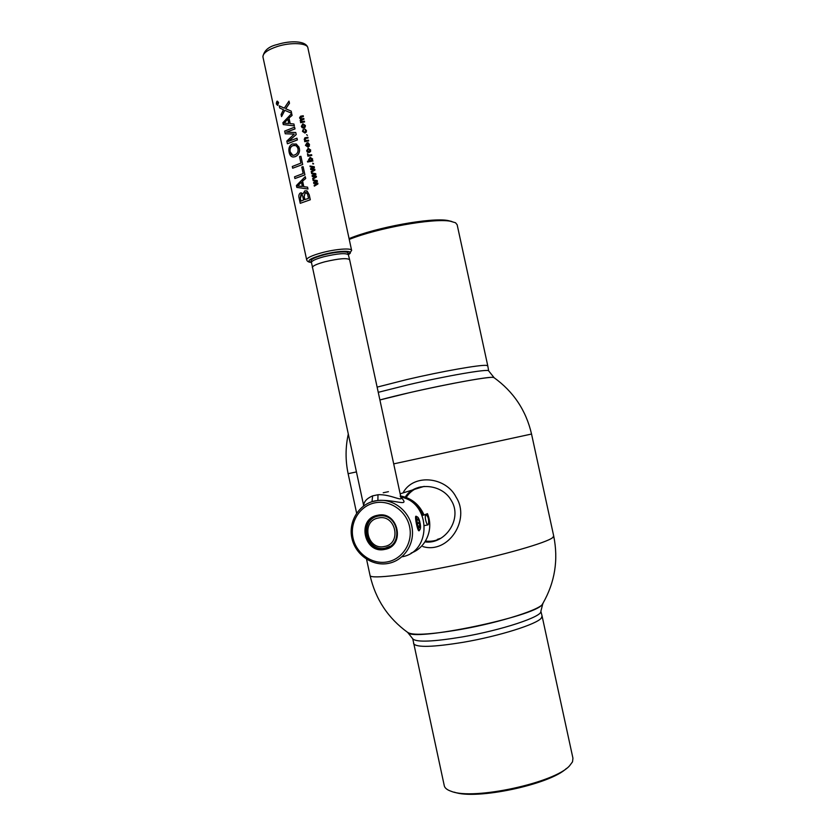 <?xml version="1.0" encoding="UTF-8"?>
<svg xmlns="http://www.w3.org/2000/svg" width="836" height="836" viewBox="0 0 836 836"><rect width="100%" height="100%" fill="white"/><g stroke="black" fill="none" stroke-linecap="round" stroke-linejoin="round"><path stroke-width="1.25" d="M420.372 486.928L416.924 488.611M400.632 495.978C411.552 498.131 419.358 504.484 424.051 515.018L427.457 513.659C433.999 528.885 426.057 547.883 411.134 553.035M424.051 515.018L422.985 515.279C418.648 505.561 411.479 499.51 401.468 497.127M422.201 515.436L422.985 515.279M437.374 539.366L440.938 538.227M405.261 497.117C414.29 481.755 441.763 483.323 451.2 500.336C463.008 518.56 445.16 544.821 424.97 541.895M422.87 546.577C448.284 554.289 470.71 519.804 456.163 497.242C446.09 476.907 414.154 473.385 403.422 492.153M553.725 536.116C558.511 559.848 554.916 582.232 542.961 603.268L542.167 604.574C534.967 616.571 412.263 641.985 407.769 632.497C388.103 618.243 375.552 599.287 370.097 575.649L370.024 575.325M406.202 497.451C409.253 492.623 413.548 489.217 419.076 487.242M439.778 538.886C435.159 540.986 430.394 541.707 425.503 541.028M492.843 377.37C485.862 376.305 415.753 390.245 379.899 399.953L408.689 392.868C449.465 383.4 493.585 375.625 494.066 377.621L492.843 377.37M427.102 515.802L425.806 514.589C424.876 516.439 425.2 519.47 426.778 523.66L428.063 524.862L428.586 523.618C428.784 520.138 428.398 517.703 427.415 516.334L426.715 515.143M488.684 370.912L488.6 370.797C487.942 368.718 446.33 375.855 408.01 384.832L378.248 392.324M542.825 603.644L540.85 611.388C542.292 616.665 501.736 630.166 462.517 636.896C433.55 641.693 417.028 642.414 412.953 639.038L407.675 632.434M542.982 603.164C543.525 608.618 500.879 622.475 459.884 629.592C429.129 634.754 411.667 635.621 407.498 632.215M542.115 616.195L572.942 758.221L572.524 761.826L569.588 765.766C554.989 782.768 473.249 800.439 451.315 791.337C447.323 789.999 445.003 788.223 444.344 786.028L444.198 785.38M566.421 768.451C550.088 784.502 475.82 800.209 454.376 792.173M349.249 239.399C378.133 227.873 433.257 218.029 450.155 221.185L455.526 222.752L457.156 224.759L487.775 365.844M349.082 238.615C376.419 227.308 431.104 217.36 447.762 220.495L451.858 221.488M384.8 549.388C364.047 554.331 356.397 518.822 377.454 515.331C398.27 510.159 406.024 546.065 384.8 549.388M377.903 516.136C357.986 519.428 365.186 553.024 384.832 548.385L384.863 548.374C404.081 545.448 398.542 512.97 379.325 515.906L377.903 516.136M387.486 561.865C402.67 559.033 413.12 542.491 409.567 526.617C406.244 510.691 389.837 499.583 374.768 502.864C359.647 505.916 349.542 522.375 353.032 538.029C356.293 553.725 372.354 564.917 387.486 561.865M374.894 500.921L378.927 500.367C394.32 499.228 409.431 511.538 412.054 527.537C414.855 543.505 404.561 559.671 389.566 563.14L388.374 563.401C372.344 566.63 355.342 554.77 351.883 538.154C348.194 521.591 358.884 504.16 374.894 500.921M402.471 556.724C432.087 551.29 430.822 502.488 400.852 496.971M417.76 517.139L415.952 516.178C414.478 516.742 417.749 532.01 419.149 530.766L420.017 529.491M420.539 527.108L418.397 517.954M312.371 267.583L312.34 267.426C312.748 265.838 316.938 263.967 324.88 261.783C338.946 258.491 347.191 257.812 349.626 259.735L401.061 497.974M348.372 254.813L348.372 254.781C345.947 252.817 337.775 253.465 323.845 256.736C315.977 258.909 311.838 260.79 311.431 262.368L311.462 262.546M363.597 505.237L311.431 262.368C306.007 261.072 309.769 258.533 322.706 254.719C339.332 250.173 356.481 250.215 348.33 254.614M277.395 101.166L278.607 102.556L277.447 105.357M277.385 101.469L276.465 103.863L277.698 104.96L278.294 102.65L276.967 101.574L276.402 102.828M310.302 199.762L300.239 203.315L299.163 198.32C298.483 195.906 298.891 194.109 300.396 192.938L302.851 193.994L304.858 190.796L307.094 191.005L309.226 194.757L310.302 199.762L300.239 203.315M301.179 192.823L302.862 193.868M306.666 190.817L309.226 194.757M307.523 187.139L307.92 188.978L296.811 187.4L296.404 185.529L305.255 176.626L305.652 178.476L302.507 181.046L303.719 186.689L307.585 187.17L307.982 189.009L301.859 188.121M305.276 176.699L305.715 178.507L302.59 181.067L303.813 186.7M303.113 166.709L304.931 174.881L294.899 178.549L294.533 176.824L303.165 173.512L301.775 167.054L303.102 166.667L304.879 174.849L294.899 178.549M302.695 164.493L292.673 168.214L292.297 166.489L300.929 163.124L299.528 156.666L300.929 156.301L302.695 164.493L292.673 168.214M295.86 143.886L298.912 146.969L299.591 150.083C299.382 153.333 297.961 155.517 295.317 156.635L292.955 157.032M296.968 138.222L297.397 139.936L287.532 143.708M294.178 134.084L285.389 133.781M286.435 132.172L295.024 128.922L294.596 127.208M293.917 124.041L294.366 125.881L285.295 124.794M291.659 113.591L292.109 115.389L288.995 118.022L290.207 123.634M279.381 105.89L284.282 108.137L288.974 101.114L289.423 103.225L285.64 108.743L291.179 111.115L291.649 113.268L289.225 112.223M284.804 110.331L281.554 116.612L281.095 114.511L283.446 109.735L279.684 107.948L279.224 105.806L284.271 108.147M288.995 101.219L289.486 103.267L285.734 108.774L288.692 110.038M295.745 132.537L296.247 134.575L288.524 141.294M316.342 181.13L313.155 180.618L312.988 179.824L317.241 180.576L317.419 181.412L314.576 182.781L317.774 183.053L317.931 183.951L314.346 186.146L314.179 185.362M316.98 183.721L313.772 183.45L313.573 182.551M317.952 183.899L314.336 186.104L314.169 185.32L317.063 183.68L313.761 183.408L313.563 182.509L316.416 181.088L313.166 180.66L312.998 179.876M317.387 181.433L314.649 182.791M316.436 176.992L312.852 179.218L312.685 178.434M315.485 176.793L312.277 176.532L312.079 175.623M314.848 174.201L311.671 173.731L311.504 172.947M315.924 174.494L313.072 175.853L316.28 176.135L316.457 176.981L312.842 179.176L312.674 178.392L315.569 176.762L312.267 176.48L312.068 175.581L314.921 174.17L311.661 173.689L311.494 172.906L315.747 173.658L315.904 174.536L313.155 175.863M314.942 170.105L311.358 172.289L311.191 171.505L314.075 169.833L310.773 169.562L310.574 168.653L313.427 167.242L310.166 166.761L310.01 166.019L314.252 166.73L314.43 167.566L311.577 168.924L314.785 169.206L314.942 170.105M313.991 169.875L310.783 169.603L310.584 168.694M313.343 167.284L310.177 166.803L309.999 165.977M314.399 167.576L311.661 168.935M313.615 163.814L312.769 163.177L313.615 163.814L312.915 163.981L312.758 163.229M308.578 159.749L310.135 157.377L312.643 158.965L312.256 160.324L313.009 160.982L307.627 162.017L307.47 161.264L309.445 160.846L308.568 159.707L309.393 160.857M312.977 160.982L307.638 162.006M311.786 155.475L307.888 156.186L307.47 153.709L308.745 155.099L311.629 154.723L311.786 155.475M310.647 151.421L309.142 152.56L307.397 152.173L306.655 150.825M308.881 145.506L307.92 142.726M309.477 145.986L308.003 147.136L305.474 145.339M308.651 140.929L304.753 141.692L304.597 140.939M305.077 140.793L304.22 139.539L304.847 137.825L307.888 137.25L308.045 137.992L305.704 138.452L304.847 139.403M307.449 135.359L306.603 134.711L307.449 135.359M305.892 131.44L304.659 128.932M306.467 131.879L304.941 133.049L302.454 131.356M303.531 130.008L303.071 131.189L304.774 132.255L305.903 130.688L304.659 128.88L306.519 130.562L304.952 132.997L302.444 131.325L303.301 129.267L303.04 131.033M305.38 126.853L303.844 128.044L302.099 127.647L301.368 126.299L302.883 123.78L305.433 125.536L303.855 127.992L302.099 127.605L301.357 126.267M300.542 119.182L299.549 117.897L300.563 116.204L303.249 115.744L303.405 116.486L300.97 116.904L300.208 117.918L301.587 118.837L303.834 118.461L303.99 119.214L301.482 119.642L300.793 120.635L302.423 121.523L304.419 121.189L304.586 121.931L300.657 122.693L300.5 121.941M301.023 121.784L300.134 120.572M303.374 116.497L300.187 117.803M303.959 119.214L300.772 120.509M299.34 148.432L299.528 150.052C299.319 153.301 297.877 155.486 295.212 156.625C292.046 157.701 290.019 156.28 289.141 152.351C288.315 148.306 289.381 145.506 292.36 143.938L296.508 144.179L299.392 148.474M292.715 145.673C290.395 146.749 289.507 148.818 290.061 151.87C290.782 154.869 292.391 155.872 294.857 154.89C297.334 153.824 298.379 151.807 298.003 148.839C297.094 145.903 295.327 144.837 292.715 145.673M300.866 156.269L302.632 164.462M304.095 196.491L304.764 199.605L308.536 198.393L307.502 193.9L305.203 192.531L304.095 196.491M300.218 198.477L300.803 201.162L303.604 200.023L302.496 195.457L300.887 194.61L300.218 198.477M309.163 194.725L310.24 199.741M301.472 194.527L300.354 198.477L300.918 201.11M278.472 102.546L277.761 105.242L276.329 103.977L276.894 101.281L278.607 102.556M276.622 103.863L277.28 105.054M277.082 104.5L277.029 102.556L277.876 101.846L278.273 103.706L277.082 104.5M347.462 254.029C351.413 250.831 336.72 251.343 323.469 254.97C315.182 257.279 311.055 259.223 311.096 260.811M286.832 141.085L294.22 134.063L285.254 133.781L284.668 131.095L294.585 127.156L294.962 128.88L286.288 132.172L295.745 132.506L296.184 134.544L288.274 141.42L296.958 138.17L297.334 139.905L287.406 143.771L286.832 141.085M291.116 111.073L291.586 113.226L284.71 110.289L281.554 116.612M314.963 170.053L311.347 172.247L311.18 171.464M308.745 155.057L309.55 155.078M308.181 148.296L310.72 150.052L309.142 152.518L307.387 152.131L306.645 150.793L308.181 148.296M310.072 150.95L308.369 149.09L307.272 150.668L308.986 151.765L310.104 150.156L308.369 149.048L307.24 150.501M308.045 137.992L305.704 138.4L304.868 139.56L306.415 140.532L308.515 140.176L308.683 140.929L304.743 141.639L305.13 140.782L304.22 139.539M304.795 126.393L303.081 124.574L301.953 125.985M312.006 159.791L310.344 158.161L309.174 159.467M285.525 121.345L283.989 123.164L288.786 123.509L287.814 119.005L285.525 121.345M293.906 124.01L294.303 125.849L283.268 124.585L282.871 122.725L291.649 113.508L292.046 115.358L288.911 117.991L290.123 123.623L293.906 124.01M301.42 182.123L297.679 186.01M298.88 186.01L302.141 186.501M299.089 184.286L297.543 186.02L302.371 186.543L301.399 182.029L299.215 184.296M287.835 119.109L284.146 123.143M295.348 145.506L292.819 145.694C290.52 146.77 289.643 148.829 290.196 151.88L292.799 155.277M306.227 192.51L305.297 192.552L304.189 196.512L304.858 199.574M304.586 121.931L300.646 122.641L300.584 119.151L299.549 117.876M303.081 124.522L301.984 126.142L303.687 127.239L304.816 125.63L303.081 124.522M306.195 144.074L306.091 145.192L307.366 146.425L306.76 143.635L306.195 144.074M308.902 144.607L307.92 142.674L309.529 144.524L308.003 147.084L305.464 145.307L307.042 142.799L307.982 146.31L308.902 144.607M312.037 159.112L310.355 158.119L309.195 159.592L310.856 160.575L312.037 159.112M383.222 492.77L388.437 491.672M400.862 497.044L403.286 499.991C407.247 506.041 394.07 499.405 377.872 500.461L371.989 501.684L372.637 495.863C367.913 497.932 365.071 500.409 364.12 503.314L363.691 504.913M400.162 496.197C404.843 503.345 391.112 493.94 377.997 494.734L377.872 500.461M377.997 494.734L372.637 495.863M419.223 527.715L419.379 527.683C417.31 525.447 416.673 522.51 417.446 518.895C418.136 518.811 418.805 520.013 419.463 522.479L419.923 522.113C419.045 518.728 418.104 516.982 417.122 516.878C416.14 517.526 416.025 519.887 416.777 523.973C417.791 528.049 418.836 529.919 419.923 529.596C420.665 528.686 420.738 526.523 420.142 523.106L417.268 523.639M419.379 527.683L419.609 523.169M419.463 522.479L417.133 522.949M390.119 546.242L385.312 548.092C365.959 552.669 358.592 519.678 378.154 516.084M378.311 518.017C395.71 513.712 402.189 543.703 384.455 546.493C367.098 550.642 360.692 520.933 378.311 518.017M493.825 377.506C513.523 391.635 526.095 410.486 531.539 434.041L553.693 535.949L552.711 537.59C546.775 542.679 503.627 555.135 456.247 564.958C408.835 574.834 371.132 579.233 370.097 575.649L366.555 559.232M531.539 434.041L393.704 463.875M356.418 471.922L348.131 473.698L356.627 513.168M540.871 611.294L542.073 615.965L541.32 618.065C536.942 624.189 499.05 636.165 463.614 642.226C433.33 647.168 416.673 647.67 413.642 643.73L413.569 643.375M377.13 387.12L406.818 379.565C441.69 371.362 480.606 364.527 486.489 365.416L487.796 365.938L488.673 370.891M351.601 250.309L307.92 48.039C307.721 42.96 290.991 42.019 277.249 46.513C267.729 49.732 262.953 53.17 262.912 56.806L262.995 57.193M306.687 259.891L306.645 259.714C307.052 257.76 312.079 255.45 321.735 252.765C335.654 248.971 351.966 247.78 351.642 250.476L348.351 254.698M424.145 486.385L400.162 493.804M348.278 434.135C345.393 447.323 345.352 460.511 348.131 473.698M424.395 514.882L425.806 514.589M424.583 525.562L427.896 524.893M488.6 370.797L494.066 377.621M412.754 638.788L444.344 786.028M447.762 220.495L450.155 221.185M348.372 254.781L349.594 259.62M347.964 252.932L348.34 254.677M276.988 102.588L277.353 104.301M311.065 260.654L311.441 262.399M307.857 47.746C306.154 40.577 290.04 40.421 277.291 44.527C268.805 46.419 264.009 50.505 262.912 56.806L306.645 259.714C307.021 261.365 308.62 262.274 311.441 262.441M363.357 506.146L364.12 503.314M419.682 529.7L418.324 530.337M417.122 516.878L415.544 516.826"/></g></svg>
